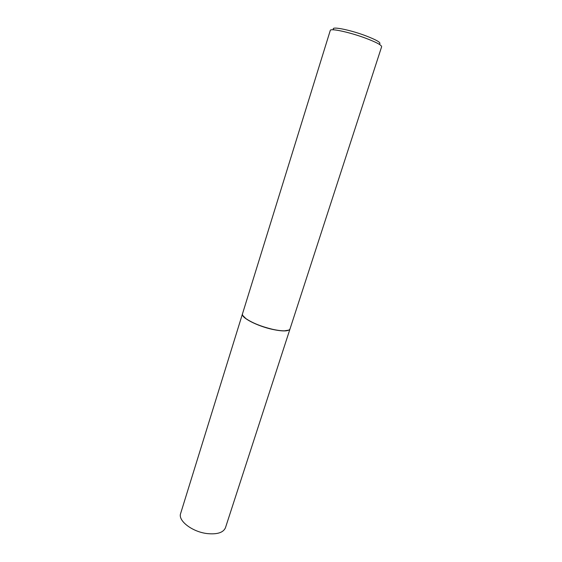 <?xml version="1.0" encoding="UTF-8"?>
<svg xmlns="http://www.w3.org/2000/svg" width="562" height="562" viewBox="0 0 562 562"><rect width="100%" height="100%" fill="white"/><g stroke="black" fill="none" stroke-linecap="round" stroke-linejoin="round"><path stroke-width="0.84" d="M180.627 513.513C177.775 520.623 192.155 531.821 207.034 533.563C217.199 534.595 223.339 532.65 225.46 527.739L289.985 329.016C288.643 331.432 282.756 331.545 272.31 329.353C256.982 326.016 240.669 317.446 242.454 313.933L180.627 513.513M242.833 315.57L246.191 318.872C252.633 323.164 261.33 326.648 272.282 329.318C276.968 330.372 280.902 330.892 284.084 330.892L288.728 330.133M242.489 313.828C242.131 315.092 243.346 316.736 246.128 318.752C252.605 323.066 261.344 326.564 272.345 329.248C277.052 330.301 281 330.828 284.203 330.828C287.639 330.786 289.578 330.147 290.02 328.911L381.64 46.73C381.591 45.051 376.182 42.185 365.412 38.111C349.536 32.182 330.245 28.051 330.28 30.432L242.489 313.828M333.702 29.547C329.964 25.943 348.988 29.491 365.335 35.624C376.99 40.113 381.661 42.909 379.35 44.026"/></g></svg>
